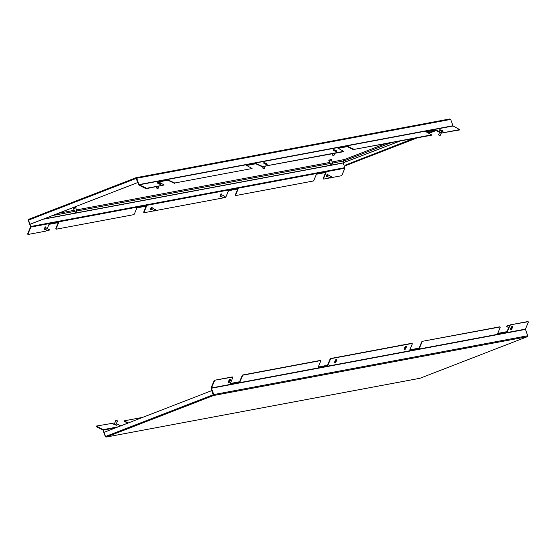 <?xml version="1.0" encoding="UTF-8"?>
<svg xmlns="http://www.w3.org/2000/svg" width="556" height="556" viewBox="0 0 556 556"><rect width="100%" height="100%" fill="white"/><g stroke="black" fill="none" stroke-linecap="round" stroke-linejoin="round"><path stroke-width="0.83" d="M45.057 229.204A1.529 0.486 -63.1 0 1 44.522 229.635A1.529 0.486 -63.1 0 1 44.397 229.621A1.529 0.486 -63.1 0 1 44.57 228.203A1.529 0.486 -63.1 0 1 45.655 226.883A1.529 0.486 -63.1 0 1 45.78 226.897A1.529 0.486 -63.1 0 1 45.835 227.675L44.994 228.453L45.738 227.619L49.157 229.711M154.895 210.78L151.183 209.251L151.239 208.549L151.267 209.299A1.529 0.486 -63.1 0 1 150.745 209.73A1.529 0.486 -63.1 0 1 150.62 209.716A1.529 0.486 -63.1 0 1 150.801 208.298A1.529 0.486 -63.1 0 1 151.878 206.978A1.529 0.486 -63.1 0 1 152.003 206.992A1.529 0.486 -63.1 0 1 152.059 207.77L151.218 208.549L151.962 207.722L155.381 209.814M221.656 194.732A1.529 0.486 116.9 0 0 221.601 193.954A1.529 0.486 116.9 0 0 221.476 193.94A1.529 0.486 116.9 0 0 220.391 195.26A1.529 0.486 116.9 0 0 220.218 196.678A1.529 0.486 116.9 0 0 220.336 196.692A1.529 0.486 116.9 0 0 220.878 196.261L220.12 196.553M327.088 176.356L327.039 175.606L327.873 174.813A1.529 0.486 116.9 0 0 327.825 174.049A1.529 0.486 116.9 0 0 327.699 174.035A1.529 0.486 116.9 0 0 326.622 175.355A1.529 0.486 116.9 0 0 326.441 176.773A1.529 0.486 116.9 0 0 326.567 176.787A1.529 0.486 116.9 0 0 327.102 176.363L326.344 176.648M146.61 188.275L164.187 184.981L158.321 181.708L167.988 179.894L174.73 183.007L252.097 168.51L246.232 165.236L255.899 163.422L262.64 166.536L343.671 151.357L337.805 148.077L347.472 146.263L354.214 149.376L431.581 134.886L425.715 131.605L435.383 129.791L442.124 132.905L459.701 129.617L453.133 125.976A0.382 0.354 79.4 0 1 452.945 125.76L138.979 184.592A0.382 0.354 -100.6 0 0 139.167 184.807L146.61 188.275L146.471 188.623L164.187 184.981M174.73 183.007L252.097 168.51M146.471 188.623L145.06 188.213L145.199 187.865M136.13 177.711L449.637 118.977L450.687 119.415L136.72 178.24L136.394 178.365L138.653 184.717A0.764 0.702 -100.6 0 0 139.028 185.148L145.06 188.213M442.124 132.905L459.555 129.958M441.985 133.252L440.574 132.842L440.72 132.495M426.174 131.835L435.244 130.139L440.574 132.842M354.214 149.376L431.435 135.226M354.075 149.724L352.664 149.314L352.81 148.966M338.263 148.306L347.333 146.61L352.664 149.314M262.64 166.536L343.525 151.698M262.501 166.883L255.76 163.763L246.69 165.466M174.591 183.355L167.849 180.234L158.78 181.937M450.687 119.415L452.945 125.76M449.637 118.977L136.032 177.718L136.72 178.24L138.979 184.592M224.805 197.602L225.27 197.512A1.147 0.368 116.9 0 0 226.139 196.4L228.481 190.722L238.156 188.908L235.807 194.586A1.147 0.368 116.9 0 0 235.73 195.531A1.147 0.368 116.9 0 0 235.82 195.538L313.181 181.041A1.147 0.368 116.9 0 0 314.05 179.929L316.392 174.25L326.066 172.436L323.717 178.115A1.147 0.368 116.9 0 0 323.641 179.06A1.147 0.368 116.9 0 0 323.731 179.067L330.09 177.878M331.029 177.698L341.301 175.772A1.147 0.368 116.9 0 0 342.169 174.66L344.824 168.232A0.764 0.702 79.4 0 0 344.838 167.648L343.163 162.95M28.474 220.141L28.815 219.252L135.942 177.746L136.213 178.406L28.474 220.141L30.872 226.473A0.764 0.702 -100.6 0 1 30.858 227.056L28.203 233.485A1.147 0.368 116.9 0 0 28.127 234.423A1.147 0.368 116.9 0 0 28.217 234.437L45.787 231.143A1.147 0.368 116.9 0 0 46.655 230.031L46.655 230.017M56.184 229.086L56.01 229.002A1.147 0.368 -63.1 0 1 55.92 228.996A1.147 0.368 -63.1 0 1 56.003 228.05L56.323 228.217L58.672 222.539L48.997 224.346L47.316 228.426M56.323 228.217A1.147 0.368 116.9 0 0 56.246 229.155A1.147 0.368 116.9 0 0 56.337 229.169L133.697 214.672A1.147 0.368 116.9 0 0 134.566 213.56L136.908 207.875L146.582 206.067L144.233 211.746A1.147 0.368 116.9 0 0 144.157 212.684A1.147 0.368 116.9 0 0 144.247 212.698L154.269 210.821M155.207 210.641L223.866 197.776M323.578 178.99L323.404 178.9A1.147 0.368 -63.1 0 1 323.314 178.893A1.147 0.368 -63.1 0 1 323.397 177.955L323.717 178.115M325.642 172.513L323.397 177.955M235.668 195.462L235.494 195.371A1.147 0.368 -63.1 0 1 235.403 195.364A1.147 0.368 -63.1 0 1 235.487 194.426L235.807 194.586M237.732 188.984L235.487 194.426M144.094 212.614L143.921 212.531A1.147 0.368 -63.1 0 1 143.83 212.524A1.147 0.368 -63.1 0 1 143.914 211.579L146.159 206.144M56.003 228.05L58.248 222.615M28.064 234.354L27.89 234.271A1.147 0.368 -63.1 0 1 27.8 234.264A1.147 0.368 -63.1 0 1 27.876 233.318L28.203 233.485M136.394 178.365L135.942 177.746L28.78 219.266L28.28 220.252L30.538 226.605A0.382 0.354 -100.6 0 1 30.538 226.897L27.876 233.318M417.132 137.909L346.242 165.375L345.067 165.208L414.053 138.486M428.356 132.947L435.397 130.215M345.2 165.57L416.096 138.103M428.815 133.176L435.855 130.445M413.177 138.646L346.152 164.791M343.198 162.936L344.081 165.417M30.093 224.249L137.825 182.507L29.948 224.276M136.067 178.108L137.825 182.507M136.213 178.406L137.679 182.535M435.244 130.139L435.383 129.791M347.333 146.61L347.472 146.263M76.985 211.336L75.699 207.742L73.545 208.514L74.824 212.107L76.985 211.336L75.31 212.343L76.749 211.829M75.72 207.798L75.845 207.291L73.948 207.875L73.142 208.25L73.559 208.57M75.97 207.645L73.274 208.611M332.655 163.436L331.376 159.836L329.215 160.608L330.493 164.201L332.655 163.436L330.987 164.437L332.425 163.923M331.397 159.892L331.515 159.384L329.618 159.968L328.818 160.343L329.235 160.663M331.647 159.746L328.943 160.705M332.14 161.998L344.727 159.44L384.55 144.011M58.38 213.289L74.191 210.328M76.471 209.904L329.861 162.421M155.409 210.279L154.999 210.828L155.409 210.279M154.561 210.967L155.339 209.431M151.267 209.299L150.523 209.591M221.649 194.725L220.815 195.51L220.864 196.261M225.006 197.241L224.596 197.79L225.006 197.241M224.485 197.741L224.158 197.929L224.214 197.22L224.93 196.393L224.978 196.768M224.158 197.929L220.781 196.212L220.836 195.51L221.559 194.676L224.93 196.393M263.655 162.873A1.911 0.431 22.4 0 0 263.634 162.901A1.911 0.431 22.4 0 0 263.641 163.012A1.911 0.431 22.4 0 0 264.976 163.916A1.911 0.431 22.4 0 0 266.838 164.465A1.911 0.431 22.4 0 0 267.082 164.437A1.911 0.431 22.4 0 0 267.165 164.361A1.911 0.431 22.4 0 0 267.179 164.326M264.538 163.047L266.352 164.069L264.538 163.047M263.968 168.593L263.009 168.134M262.898 167.752L264.267 168.315M263.996 162.734A1.911 0.431 22.4 0 0 263.662 162.832A1.911 0.431 22.4 0 0 264.802 163.756A1.911 0.431 22.4 0 0 266.866 164.395A1.911 0.431 22.4 0 0 267.2 164.291A1.911 0.431 22.4 0 0 266.053 163.374A1.911 0.431 22.4 0 0 263.996 162.734M333.252 149.828A1.911 0.431 22.4 0 0 333.232 149.863A1.911 0.431 22.4 0 0 333.239 149.974A1.911 0.431 22.4 0 0 334.83 150.989A1.911 0.431 22.4 0 0 336.679 151.392A1.911 0.431 22.4 0 0 336.714 151.378A1.911 0.431 22.4 0 0 336.762 151.322A1.911 0.431 22.4 0 0 336.769 151.288M333.961 150.037L336.095 151.003L333.961 150.037M333.551 155.576L332.516 155.11M332.37 154.735L333.941 155.381M333.308 149.738A1.911 0.431 22.4 0 0 333.259 149.793A1.911 0.431 22.4 0 0 334.719 150.864A1.911 0.431 22.4 0 0 336.741 151.308A1.911 0.431 22.4 0 0 336.79 151.253A1.911 0.431 22.4 0 0 335.331 150.189A1.911 0.431 22.4 0 0 333.308 149.738M49.185 230.184L48.775 230.733L49.185 230.184M48.664 230.684L48.337 230.872L48.393 230.163L49.116 229.336M48.337 230.872L44.96 229.155L45.015 228.453L45.05 229.204L44.299 229.496M439.476 129.93A1.911 0.431 22.4 0 0 439.455 129.958A1.911 0.431 22.4 0 0 439.455 130.034A1.911 0.431 22.4 0 0 439.462 130.069A1.911 0.431 22.4 0 0 441.061 131.084A1.911 0.431 22.4 0 0 442.903 131.494A1.911 0.431 22.4 0 0 442.986 131.418A1.911 0.431 22.4 0 0 442.993 131.383M440.157 130.215L442.347 131.035L440.157 130.215M439.789 135.636L438.573 134.906L440.164 135.476M439.483 129.965A1.911 0.431 22.4 0 0 441.235 131.077A1.911 0.431 22.4 0 0 443.014 131.348A1.911 0.431 22.4 0 0 443.021 131.272A1.911 0.431 22.4 0 0 441.269 130.167A1.911 0.431 22.4 0 0 439.483 129.889A1.911 0.431 22.4 0 0 439.483 129.965M331.23 177.336L330.82 177.885L331.23 177.336M330.716 177.837L330.382 178.024L330.438 177.315L331.161 176.488L331.202 176.871M330.382 178.024L327.004 176.308L327.06 175.606L327.783 174.779L331.161 176.488M157.431 182.771A1.911 0.431 22.4 0 0 157.411 182.806A1.911 0.431 22.4 0 0 157.417 182.917A1.911 0.431 22.4 0 0 160.065 184.279A1.911 0.431 22.4 0 0 160.858 184.335A1.911 0.431 22.4 0 0 160.941 184.265A1.911 0.431 22.4 0 0 160.948 184.231M158.655 183L158.106 183.035L158.571 183.424L160.302 183.897L158.655 183M157.675 188.394L156.931 188.06M156.917 187.692L157.841 188.074M158.314 182.722A1.911 0.431 22.4 0 0 157.438 182.736A1.911 0.431 22.4 0 0 158.251 183.487A1.911 0.431 22.4 0 0 160.093 184.217A1.911 0.431 22.4 0 0 160.969 184.196A1.911 0.431 22.4 0 0 160.163 183.445A1.911 0.431 22.4 0 0 158.314 182.722M114.383 424.019L115.968 424.68M116.962 420.517L116.239 420.315L116.962 420.517M117.024 420.788L117.427 421.149L116.301 420.878L115.836 420.489L116.378 420.524M117.427 421.149L115.94 424.742L114.821 424.478L114.355 424.089L115.836 420.489M336.602 359.308A1.911 0.612 116.9 0 0 336.29 359.357A1.911 0.612 116.9 0 0 335.018 361.115A1.911 0.612 116.9 0 0 334.872 362.72A1.911 0.612 116.9 0 0 335.185 362.672A1.911 0.612 116.9 0 0 336.456 360.907A1.911 0.612 116.9 0 0 336.602 359.308L336.54 359.273A1.911 0.612 116.9 0 0 336.54 359.273A1.911 0.612 116.9 0 0 336.304 359.28A1.911 0.612 116.9 0 0 336.227 359.322A1.911 0.612 116.9 0 0 335.087 360.788A1.911 0.612 116.9 0 0 334.677 362.491A1.911 0.612 116.9 0 0 334.809 362.686A1.911 0.612 116.9 0 0 334.844 362.7M335.4 362.039L336.109 359.982L335.393 360.955L335.4 362.039M512.389 326.351A1.911 0.612 116.9 0 0 512.361 326.33A1.911 0.612 116.9 0 0 512.125 326.337A1.911 0.612 116.9 0 0 510.95 327.762A1.911 0.612 116.9 0 0 510.498 329.548A1.911 0.612 116.9 0 0 510.519 329.611A1.911 0.612 116.9 0 0 510.63 329.743A1.911 0.612 116.9 0 0 510.665 329.757M510.957 329.048L512.152 327.081L510.957 329.048M507.718 325.19L506.961 326.671M510.582 329.645A1.911 0.612 116.9 0 0 510.693 329.777A1.911 0.612 116.9 0 0 511.986 328.561A1.911 0.612 116.9 0 0 512.535 326.497A1.911 0.612 116.9 0 0 512.423 326.365A1.911 0.612 116.9 0 0 511.131 327.574A1.911 0.612 116.9 0 0 510.582 329.645M506.745 326.247L507.329 325.302M406.158 346.256A1.911 0.612 116.9 0 0 404.761 347.757A1.911 0.612 116.9 0 0 404.469 349.675A1.911 0.612 116.9 0 0 404.511 349.696A1.911 0.612 116.9 0 0 405.908 348.188A1.911 0.612 116.9 0 0 406.2 346.27A1.911 0.612 116.9 0 0 406.158 346.256A1.911 0.612 116.9 0 0 406.137 346.235A1.911 0.612 116.9 0 0 406.095 346.221A1.911 0.612 116.9 0 0 405.901 346.242A1.911 0.612 116.9 0 0 404.726 347.667A1.911 0.612 116.9 0 0 404.275 349.453A1.911 0.612 116.9 0 0 404.407 349.648A1.911 0.612 116.9 0 0 404.441 349.661M404.824 349.036L405.852 346.909L404.824 349.036M401.46 345.047L401.036 345.311M230.344 379.199A1.911 0.612 116.9 0 0 230.316 379.178A1.911 0.612 116.9 0 0 230.08 379.185A1.911 0.612 116.9 0 0 229.6 379.56A1.911 0.612 116.9 0 0 228.453 382.396A1.911 0.612 116.9 0 0 228.585 382.591A1.911 0.612 116.9 0 0 228.62 382.604M229.419 381.736L230.094 379.901L229.009 381.242L228.933 381.93L229.419 381.736M225.687 378.163L225.298 378.149M229.357 382.236A1.911 0.612 116.9 0 0 230.365 380.457A1.911 0.612 116.9 0 0 230.379 379.213A1.911 0.612 116.9 0 0 229.663 379.595A1.911 0.612 116.9 0 0 228.662 381.374A1.911 0.612 116.9 0 0 228.648 382.618A1.911 0.612 116.9 0 0 229.357 382.236M114.23 424.075L116.329 425.347L116.037 424.819M104.16 432.297L103.381 430.108A0.764 0.702 -100.6 0 0 103.006 429.677L96.445 426.042L114.842 422.907M124.474 420.822L124.954 421.691L124.329 421.17L124.565 420.774L142.677 417.375M125.093 421.344L128.269 422.956M120.791 425.854L116.392 423.651M105.64 436.46L105.313 436.585L103.055 430.24A0.382 0.354 -100.6 0 0 102.867 430.017L96.827 426.959L96.376 426.195M124.954 421.691L127.81 423.137M497.752 333.385L507.002 331.654L509.345 325.969A1.147 0.368 -63.1 0 1 510.213 324.857L527.783 321.563A1.147 0.368 -63.1 0 1 527.873 321.576A1.147 0.368 -63.1 0 1 527.936 321.639M105.313 436.585L106.363 437.023L105.508 436.481L213.247 394.739L213.49 395.524L213.754 394.572L213.428 394.704L211.162 388.352A0.764 0.702 -100.6 0 1 211.176 387.768L213.831 381.34A1.147 0.368 -63.1 0 1 214.699 380.228L232.269 376.933A1.147 0.368 -63.1 0 1 232.359 376.94A1.147 0.368 -63.1 0 1 232.422 377.01M241.95 376.071A1.147 0.368 -63.1 0 1 242.819 374.959L243.139 375.119A1.147 0.368 116.9 0 0 242.277 376.238L241.95 376.071L239.608 381.75L230.358 383.487M242.819 374.959L320.18 360.462A1.147 0.368 -63.1 0 1 320.27 360.469A1.147 0.368 -63.1 0 1 320.332 360.538M329.861 359.6A1.147 0.368 -63.1 0 1 330.73 358.488L331.049 358.648A1.147 0.368 116.9 0 0 330.188 359.767L329.861 359.6L327.519 365.278L318.268 367.016M330.73 358.488L411.753 343.302A1.147 0.368 -63.1 0 1 411.843 343.316A1.147 0.368 -63.1 0 1 411.906 343.386M409.841 349.856L419.092 348.125L421.434 342.44A1.147 0.368 -63.1 0 1 422.303 341.328L499.663 326.831A1.147 0.368 -63.1 0 1 499.754 326.845A1.147 0.368 -63.1 0 1 499.816 326.914M527.873 321.576L528.2 321.736A1.147 0.368 116.9 0 1 528.124 322.682L525.462 329.103L211.495 387.935L214.157 381.506L213.831 381.34M528.2 321.736A1.147 0.368 116.9 0 0 528.11 321.729L527.783 321.563M510.213 324.857L528.11 321.729M510.533 325.017A1.147 0.368 116.9 0 0 509.671 326.136L509.345 325.969M422.303 341.328L499.99 326.998A1.147 0.368 116.9 0 1 500.08 327.004A1.147 0.368 116.9 0 1 499.997 327.95L497.655 333.628L507.322 331.814L509.671 326.136M422.623 341.488A1.147 0.368 116.9 0 0 421.761 342.607L421.434 342.44M331.049 358.648L412.079 343.469A1.147 0.368 116.9 0 1 412.17 343.476A1.147 0.368 116.9 0 1 412.086 344.421L409.744 350.099L419.412 348.285L421.761 342.607M330.188 359.767L327.838 365.445L318.171 367.259L320.513 361.574A1.147 0.368 116.9 0 0 320.597 360.635A1.147 0.368 116.9 0 0 320.506 360.629L320.18 360.462M243.139 375.119L320.506 360.629M242.277 376.238L239.928 381.916L230.26 383.73L232.603 378.045A1.147 0.368 116.9 0 0 232.686 377.107A1.147 0.368 116.9 0 0 232.596 377.1L232.269 376.933M214.699 380.228L232.596 377.1M215.019 380.387A1.147 0.368 116.9 0 0 214.157 381.506M525.462 329.395L527.72 335.748L213.754 394.572L211.495 388.227L525.462 329.395A0.382 0.354 79.4 0 1 525.462 329.103M527.72 335.748L527.297 336.7M105.508 436.481L104.035 432.346L211.773 390.611L213.428 394.704M419.968 378.282L106.224 437.065L419.863 378.288M211.773 390.611L213.358 395.163M213.428 395.003L213.49 395.524L106.363 437.023M139.167 184.807L453.133 125.976M30.858 227.056L344.824 168.232M30.872 226.473L344.838 167.648M346.221 165.375L417.118 137.909M429.044 133.294L436.085 130.563L429.044 133.294M435.063 130.173L428.162 132.842M261.091 166.473L261.237 166.126M173.18 182.945L173.326 182.597M399.444 141.224L342.878 162.929L43.653 218.994M42.993 219.252L342.225 163.186L399.736 141.168M332.53 163.075L343.684 160.983L345.109 160.517L344.727 159.44M342.878 162.929A1.529 1.411 79.4 0 0 343.684 160.983L343.302 159.906M346.207 161.845A1.529 0.591 68.8 0 1 345.109 160.517L390.68 142.864M52.632 215.519L74.573 211.405M76.853 210.981L330.243 163.499M341.752 163.276A1.529 1.411 -100.6 0 0 342.225 163.186M265.17 163.721L265.358 163.283M265.532 163.839L265.698 163.422M334.775 150.627L334.941 150.238M335.011 150.739L335.164 150.37M335.129 150.822L335.289 150.426M335.407 150.933L335.574 150.53M440.686 130.639L440.852 130.236M440.964 130.764L441.13 130.368M441.103 130.785L441.255 130.417M441.353 130.869L441.513 130.479M159.37 183.744L159.53 183.355M159.12 183.64L159.266 183.285M158.696 183.522L158.877 183.098M158.988 183.598L159.141 183.23M335.449 360.754L336.081 361.073M335.9 360.267L336.283 360.455M335.72 360.524L336.144 360.74M335.622 360.615L336.102 360.858M335.379 361.136L335.9 361.4M335.331 361.289L335.755 361.504M335.289 361.4L335.678 361.595M511.11 328.513L511.534 328.728M511.576 327.449L512 327.665M511.603 327.352L512.013 327.56M511.353 327.866L511.895 328.144M511.172 328.047L511.728 328.332M511.103 328.165L511.659 328.443M404.956 348.098L405.491 348.376M405.22 347.444L405.797 347.736M405.136 347.729L405.637 347.98M405.088 347.854L405.574 348.105M404.768 348.383L405.241 348.619L404.775 348.369M404.754 348.431L405.185 348.654M229.058 381.284L229.531 381.52M229.496 380.325L229.975 380.575L229.489 380.332M229.565 380.158L229.975 380.367M229.524 380.241L229.962 380.464M229.35 380.651L229.878 380.916M229.204 380.86L229.718 381.124M229.1 380.964L229.649 381.242M118.359 426.799L103.006 429.677M115.843 427.772L103.381 430.108M527.22 336.734L420.058 378.254L527.185 336.748L213.49 395.524M96.973 426.612L96.827 426.959M136.227 178.163L135.963 177.767M75.31 212.343L74.824 212.107M330.987 164.437L330.5 164.208M399.757 141.161L341.996 163.249L42.881 219.293M152.052 207.756L151.844 206.985M155.492 209.869L155.395 209.515M221.642 194.718L221.441 193.947M225.083 196.831L224.992 196.476M262.912 168.197L262.752 167.849M262.752 167.794L263.183 166.751M264.343 168.454L265.198 166.376M263.94 168.621L264.302 168.489M333.537 155.583L333.899 155.444M332.509 155.159L332.349 154.804M332.349 154.756L332.78 153.713M333.934 155.416L334.795 153.338M45.821 227.661L45.62 226.89M49.262 229.774L49.171 229.419M439.761 135.678L440.123 135.546M440.164 135.511L441.158 133.093M438.573 134.851L439.608 132.349M327.873 174.813L327.665 174.042M331.313 176.926L331.216 176.572M156.688 188.102L156.528 187.747M156.528 187.699L156.959 186.656M158.112 188.359L158.974 186.281M157.716 188.526L158.078 188.387M114.341 424.033L113.688 424.284M116.239 420.315L115.877 420.454M117.267 420.746L117.427 421.094M115.989 424.714L116.28 425.354M506.884 326.664L508.684 327.574M507.663 325.128L509.345 325.983M506.738 326.226L506.829 326.58"/></g></svg>
